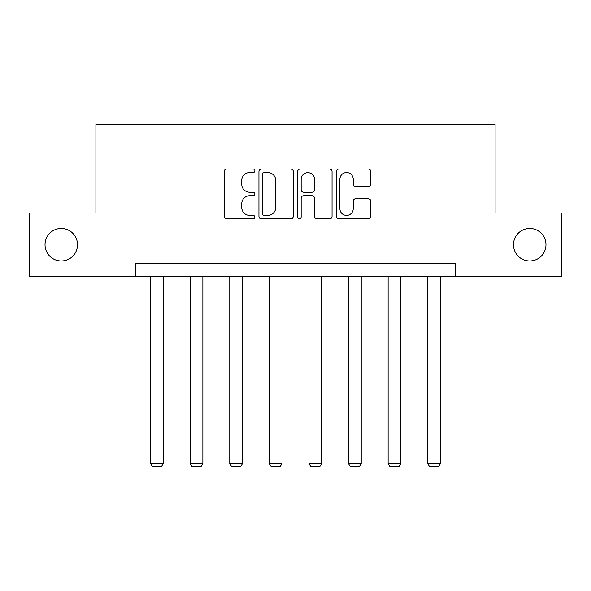 <?xml version="1.0" encoding="UTF-8"?>
<svg xmlns="http://www.w3.org/2000/svg" width="591" height="591" viewBox="0 0 591 591"><rect width="100%" height="100%" fill="white"/><g stroke="black" fill="none" stroke-linecap="round" stroke-linejoin="round"><path stroke-width="0.89" d="M513.49 244.718A16.238 16.238 0 0 0 529.728 260.963A16.238 16.238 0 0 0 545.973 244.718A16.238 16.238 0 0 0 529.728 228.481A16.238 16.238 0 0 0 513.49 244.718M45.027 244.718A16.238 16.238 0 0 0 61.272 260.963A16.238 16.238 0 0 0 77.51 244.718A16.238 16.238 0 0 0 61.272 228.481A16.238 16.238 0 0 0 45.027 244.718M254.898 170.799A1.743 1.743 0 0 0 253.155 169.056L226.685 169.056A2.49 2.49 0 0 0 224.196 171.545L224.196 216.387A2.49 2.49 0 0 0 226.685 218.877L253.155 218.877A1.743 1.743 0 0 0 254.898 217.133A1.743 1.743 0 0 0 253.155 215.39L249.727 215.39A7.971 7.971 0 0 1 241.756 207.419L241.756 203.681A7.971 7.971 0 0 1 249.727 195.71L253.155 195.71A1.743 1.743 0 0 0 254.898 193.966A1.743 1.743 0 0 0 253.155 192.223L249.727 192.223A7.971 7.971 0 0 1 241.756 184.252L241.756 180.514A7.971 7.971 0 0 1 249.727 172.542L253.155 172.542A1.743 1.743 0 0 0 254.898 170.799M368.296 186.616A2.49 2.49 0 0 0 370.786 184.126L370.786 171.545A2.49 2.49 0 0 0 368.296 169.056L338.902 169.056A2.49 2.49 0 0 0 336.412 171.545L336.412 216.387A2.49 2.49 0 0 0 338.902 218.877L368.296 218.877A2.49 2.49 0 0 0 370.786 216.387L370.786 201.191A2.49 2.49 0 0 0 368.296 198.702L355.716 198.702A2.49 2.49 0 0 0 353.226 201.191L353.226 208.726A6.664 6.664 0 0 1 346.562 215.39A6.664 6.664 0 0 1 339.899 208.726L339.899 179.206A6.664 6.664 0 0 1 346.562 172.542A6.664 6.664 0 0 1 353.226 179.206L353.226 184.126A2.49 2.49 0 0 0 355.716 186.616L368.296 186.616M135.502 276.44L29.55 276.44L29.55 212.996L95.912 212.996L95.912 124.184L495.088 124.184L495.088 212.996L561.45 212.996L561.45 276.44L455.498 276.44L455.498 263.756L135.502 263.756L135.502 276.44L455.498 276.44M293.321 171.545A2.49 2.49 0 0 0 290.831 169.056L261.436 169.056A2.49 2.49 0 0 0 258.947 171.545L258.947 216.387A2.49 2.49 0 0 0 261.436 218.877L290.831 218.877A2.49 2.49 0 0 0 293.321 216.387L293.321 171.545M300.169 169.056L329.564 169.056A2.49 2.49 0 0 1 332.053 171.545L332.053 216.387A2.49 2.49 0 0 1 329.564 218.877L316.983 218.877A2.49 2.49 0 0 1 314.493 216.387L314.493 198.199A2.49 2.49 0 0 0 312.004 195.71L303.656 195.71A2.49 2.49 0 0 0 301.166 198.199L301.166 217.133A1.743 1.743 0 0 1 299.423 218.877A1.743 1.743 0 0 1 297.679 217.133L297.679 171.545A2.49 2.49 0 0 1 300.169 169.056M264.177 172.542A1.743 1.743 0 0 0 262.434 174.286L262.434 213.647A1.743 1.743 0 0 0 264.177 215.39L267.789 215.39A7.971 7.971 0 0 0 275.761 207.419L275.761 180.514A7.971 7.971 0 0 0 267.789 172.542L264.177 172.542M314.493 179.332A6.664 6.664 0 0 0 307.83 172.668A6.664 6.664 0 0 0 301.166 179.332L301.166 189.733A2.49 2.49 0 0 0 303.656 192.223L312.004 192.223A2.49 2.49 0 0 0 314.493 189.733L314.493 179.332M163.286 276.44L163.286 463.521L150.594 463.521L150.594 276.44M163.286 463.521L161.38 466.816L152.5 466.816L150.594 463.521M202.876 276.44L202.876 463.521L190.184 463.521L190.184 276.44M202.876 463.521L200.97 466.816L192.09 466.816L190.184 463.521M242.465 276.44L242.465 463.521L229.773 463.521L229.773 276.44M242.465 463.521L240.559 466.816L231.679 466.816L229.773 463.521M282.047 276.44L282.047 463.521L269.363 463.521L269.363 276.44M282.047 463.521L280.149 466.816L271.262 466.816L269.363 463.521M321.637 276.44L321.637 463.521L308.953 463.521L308.953 276.44M321.637 463.521L319.738 466.816L310.851 466.816L308.953 463.521M361.227 276.44L361.227 463.521L348.535 463.521L348.535 276.44M361.227 463.521L359.321 466.816L350.441 466.816L348.535 463.521M400.816 276.44L400.816 463.521L388.124 463.521L388.124 276.44M400.816 463.521L398.91 466.816L390.03 466.816L388.124 463.521M440.406 276.44L440.406 463.521L427.714 463.521L427.714 276.44M440.406 463.521L438.5 466.816L429.62 466.816L427.714 463.521"/></g></svg>
